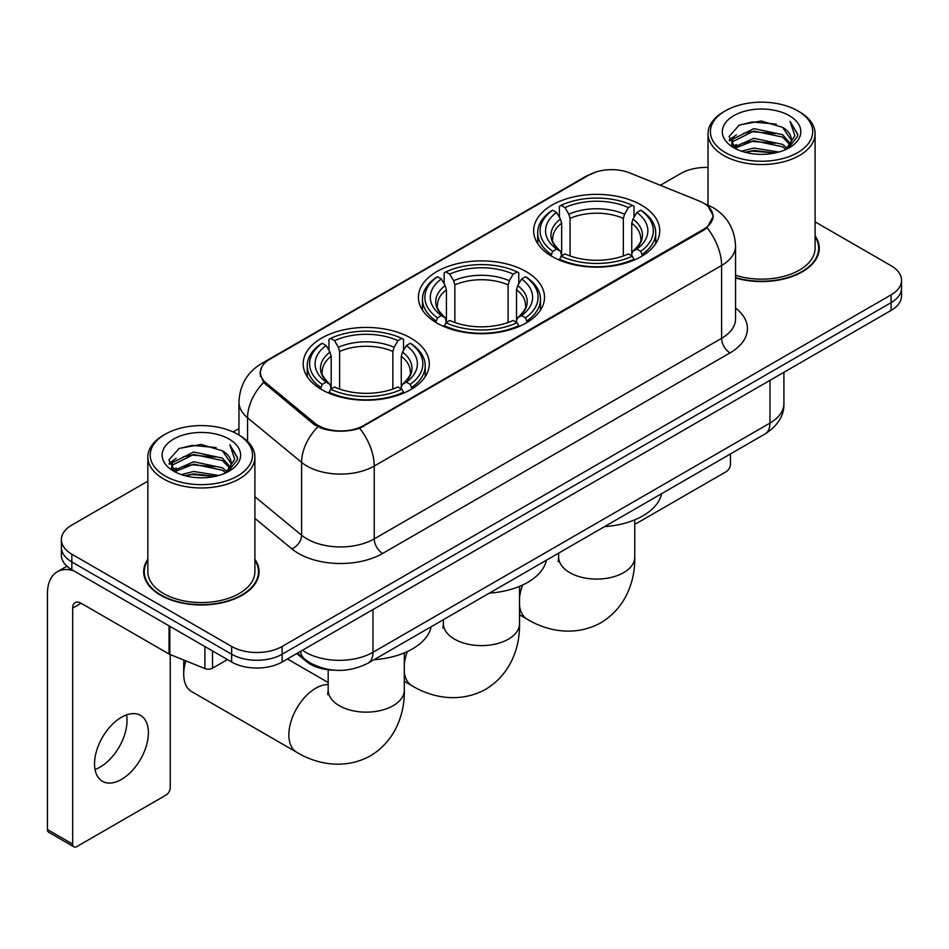 <?xml version="1.0" encoding="UTF-8"?>
<svg xmlns="http://www.w3.org/2000/svg" width="949" height="949" viewBox="0 0 949 949"><rect width="100%" height="100%" fill="white"/><g stroke="black" fill="none" stroke-linecap="round" stroke-linejoin="round"><path stroke-width="1.42" d="M526.054 271.556A63.049 36.394 0 0 0 457.347 263.668A63.049 36.394 0 0 0 418.426 297.298A63.049 36.394 0 0 0 436.896 323.04A63.049 36.394 0 0 0 505.592 330.928A63.049 36.394 0 0 0 544.512 297.298A63.049 36.394 0 0 0 526.054 271.556M410.81 338.093A63.049 36.394 0 0 0 342.114 330.193A63.049 36.394 0 0 0 303.194 363.823A63.049 36.394 0 0 0 321.652 389.565A63.049 36.394 0 0 0 390.359 397.453A63.049 36.394 0 0 0 429.28 363.823A63.049 36.394 0 0 0 410.81 338.093M641.287 205.031A63.049 36.394 0 0 0 572.579 197.143A63.049 36.394 0 0 0 533.658 230.761A63.049 36.394 0 0 0 552.128 256.503A63.049 36.394 0 0 0 620.836 264.391A63.049 36.394 0 0 0 659.745 230.761A63.049 36.394 0 0 0 641.287 205.031M703.529 203.086A32.112 18.541 0 0 0 699.235 201.01L629.982 173.015A32.112 18.541 0 0 0 588.843 175.09L269.801 359.291A32.112 18.541 0 0 0 260.394 372.399A32.112 18.541 0 0 0 266.195 383.04L314.688 423.029A32.112 18.541 0 0 0 363.716 425.496L703.529 229.314A32.112 18.541 0 0 0 712.936 216.194A32.112 18.541 0 0 0 703.529 203.086M334.392 670.196A35.682 20.605 180 0 1 306.313 661.429L296.764 653.541M147.842 559.246A57.687 33.31 0 0 0 143.679 571.678A57.687 33.31 0 0 0 160.583 595.225A57.687 33.31 0 0 0 223.454 602.449A57.687 33.31 0 0 0 259.065 571.678A57.687 33.31 0 0 0 254.901 559.246M144.284 574.667A57.687 33.31 0 0 0 144.082 575.557M708.334 206.633L713.351 216.004L707.064 227.76L703.944 230.026L359.683 428.319C346.943 432.163 334.214 432.163 321.486 428.319L314.273 424.678L263.62 382.494L259.967 373.242L261.616 367.334M147.842 481.167L71.839 525.058A35.682 20.605 0 0 0 61.388 539.625L61.388 555.165A35.682 20.605 0 0 0 71.839 569.732L231.651 661.999L231.651 654.229A35.682 20.605 0 0 0 282.126 654.229L891.099 302.636A35.682 20.605 0 0 0 901.55 288.069A35.682 20.605 0 0 1 891.099 302.636L282.126 654.229A35.682 20.605 0 0 1 231.651 654.229L71.839 561.962L231.651 654.229L231.651 646.459A35.682 20.605 0 0 0 282.126 646.459L891.099 294.866A35.682 20.605 0 0 0 901.55 280.299A35.682 20.605 0 0 0 891.099 265.732L815.096 221.852M61.388 547.395A35.682 20.605 0 0 0 71.839 561.962A35.682 20.605 0 0 1 61.388 547.395M735.546 277.974A57.687 33.31 0 0 0 819.26 248.247A57.687 33.31 0 0 0 815.096 235.827M708.037 167.463A35.682 20.605 0 0 0 680.813 173.465L660.338 185.28M238.958 428.568L233.098 431.949M61.388 539.625A35.682 20.605 0 0 0 71.839 554.192L231.651 646.459M258.674 575.557A57.687 33.31 0 0 0 258.472 574.667M818.868 252.137A57.687 33.31 0 0 0 818.667 251.248M231.651 661.999A35.682 20.605 0 0 0 282.126 661.999L891.099 310.406A35.682 20.605 0 0 0 901.55 295.839L901.55 280.299M634.774 523.646A5.943 3.428 120 0 0 637.076 523.113L726.234 471.641A5.943 3.428 120 0 0 730.445 464.358L730.445 453.942M725.392 152.587A51.151 29.526 0 0 0 797.729 152.587A51.151 29.526 0 0 0 797.729 110.819L799.414 111.792A53.524 30.902 0 0 1 815.096 133.643A53.524 30.902 0 0 1 782.047 162.196A53.524 30.902 0 0 1 723.719 155.494A53.524 30.902 0 0 1 708.037 133.643A53.524 30.902 0 0 1 723.719 111.792L725.392 110.819A51.151 29.526 0 0 0 725.392 152.587M735.546 275.257A53.524 30.902 0 0 0 815.096 248.247L815.096 133.643M735.546 277.594A57.094 32.966 0 0 0 818.667 248.247A57.094 32.966 0 0 0 815.096 236.775M741.525 151.188L753.874 148.02L778.892 152.03M745.06 152.267L753.874 150.452L775.238 152.943L752.201 151.116L745.309 152.326M733.862 147.19L753.874 138.317L782.593 144.378L787.219 148.21M735.06 148.234L753.874 140.737L782.593 146.798L785.938 149.361M732.177 145.565L731.821 143.18L732.842 139.123L753.874 128.601L782.593 134.663L790.458 143.584M731.916 144.39L732.842 141.555L753.874 131.033L782.593 137.095L789.888 144.746M785.63 149.61A29.739 17.165 0 0 0 791.3 139.515A29.739 17.165 0 0 0 782.593 127.38L791.288 140.108M789.319 115.671A39.253 22.669 0 0 0 733.897 115.624A39.253 22.669 0 0 0 733.636 147.629A39.253 22.669 0 0 0 733.802 147.724A39.253 22.669 0 0 0 789.497 147.629A39.253 22.669 0 0 0 789.319 115.671M782.593 127.38L761.228 120.998L739.271 125.043L729.093 136.537L735.843 148.803M788.061 148.424L797.551 136.383L797.741 134.224L790.019 121.33L794.882 135.778L785.938 149.468M799.414 111.792L797.729 110.819A51.151 29.526 0 0 0 725.392 110.819M790.019 121.33L797.729 134.722M738.761 125.292L752.201 121.97L776.294 124.129M729.473 140.915L733.862 137.475M743.53 133.37L752.201 131.686L775.44 133.595M743.53 143.085L752.201 141.401L775.44 143.311M729.223 139.966L736.424 134.841M733.055 146.49L736.424 144.556M550.989 255.827L552.686 251.331A56.62 32.693 0 0 1 552.686 210.203L556.577 212.457A51.151 29.526 0 0 0 556.577 249.077L560.42 251.26L561.666 255.85M561.666 253.976L561.666 223.229L560.42 219.077L556.577 212.457M559.4 217.321L559.4 206.313L561.096 205.352A56.62 32.693 0 0 1 632.319 205.352L628.416 207.594A51.151 29.526 0 0 0 564.987 207.594L568.831 214.225L570.076 218.377L570.076 255.981M623.339 255.981L623.339 218.377L624.572 214.225L628.416 207.594M604.572 526.612A65.422 37.77 0 0 0 661.655 493.658M559.4 259.101A59.004 34.069 0 0 0 634.003 259.101L632.319 256.183A56.62 32.693 0 0 1 561.096 256.183L559.4 260.109M634.003 260.109L634.003 259.101M552.686 210.203L550.989 211.176A59.004 34.069 0 0 0 537.703 232.707A59.004 34.069 0 0 0 550.989 254.249M632.319 205.352L634.003 206.313L634.003 217.321M561.096 256.183L564.987 253.929A51.151 29.526 0 0 0 628.416 253.929L632.319 256.183M556.577 249.077L552.686 251.331M564.987 207.594L561.096 205.352M560.42 219.077A45.754 26.418 0 0 0 560.42 251.26L560.634 251.402C554.133 245.115 551.488 240.856 552.698 238.602A44.01 25.409 0 0 1 561.666 223.229M642.414 254.249A59.004 34.069 0 0 0 655.7 232.707A59.004 34.069 0 0 0 642.414 211.176L640.729 210.203A56.62 32.693 0 0 1 640.729 251.331L642.414 255.827M640.729 251.331L636.838 249.077A51.151 29.526 0 0 0 636.838 212.457L640.729 210.203M636.838 212.457L632.983 219.077L631.749 223.229L631.749 253.976L632.983 251.26L636.838 249.077M631.749 223.229A44.01 25.409 0 0 1 640.717 238.602C641.915 240.868 639.27 245.139 632.769 251.402L632.983 251.26A45.754 26.418 0 0 0 632.983 219.077M631.749 255.85L631.749 253.976M435.757 322.363L437.453 317.856A56.62 32.693 0 0 1 437.453 276.74L441.344 278.982A51.151 29.526 0 0 0 441.344 315.614L445.188 317.796L446.433 322.387M446.433 320.513L446.433 289.765L445.188 285.613L441.344 278.982M444.168 283.858L444.168 272.849L445.864 271.877A56.62 32.693 0 0 1 517.086 271.877L513.184 274.131A51.151 29.526 0 0 0 449.755 274.131L453.598 280.75L454.844 284.902L454.844 322.506M508.106 322.506L508.106 284.902L509.34 280.75L513.184 274.131M489.328 593.149A65.422 37.77 0 0 0 546.422 560.195M444.168 325.626A59.004 34.069 0 0 0 518.771 325.626L517.086 322.707A56.62 32.693 0 0 1 445.864 322.707L444.168 326.646M518.771 326.646L518.771 325.626M437.453 276.74L435.757 277.701A59.004 34.069 0 0 0 422.471 299.243A59.004 34.069 0 0 0 435.757 320.774M517.086 271.877L518.771 272.849L518.771 283.858M445.864 322.707L449.755 320.465A51.151 29.526 0 0 0 513.184 320.465L517.086 322.707M441.344 315.614L437.453 317.856M449.755 274.131L445.864 271.877M445.188 285.613A45.754 26.418 0 0 0 445.188 317.796L445.401 317.939C438.901 311.652 436.255 307.381 437.453 305.139A44.01 25.409 0 0 1 446.433 289.765M527.181 320.774A59.004 34.069 0 0 0 540.467 299.243A59.004 34.069 0 0 0 527.181 277.701L525.497 276.74A56.62 32.693 0 0 1 525.497 317.856L527.181 322.363M525.497 317.856L521.594 315.614A51.151 29.526 0 0 0 521.594 278.982L525.497 276.74M521.594 278.982L517.751 285.613L516.517 289.765L516.517 320.513L517.751 317.796L521.594 315.614M516.517 289.765A44.01 25.409 0 0 1 525.485 305.139C526.683 307.393 524.038 311.663 517.537 317.939L517.751 317.796A45.754 26.418 0 0 0 517.751 285.613M516.517 322.387L516.517 320.513M185.826 660.86A38.067 21.981 120 0 0 183.715 674.146L183.715 664.43A26.169 15.113 -60 0 1 184.059 660.148M183.715 674.146A38.067 21.981 120 0 0 191.591 691.572L296.74 752.272A38.067 21.981 -60 0 1 290.904 721.762A38.067 21.981 -60 0 1 315.768 688.227A38.067 21.981 -60 0 1 328.176 684.561M320.525 388.888L322.209 384.381A56.62 32.693 0 0 1 322.209 343.265L326.112 345.519A51.151 29.526 0 0 0 326.112 382.139L329.955 384.321L331.189 388.912M331.189 387.038L331.189 356.29L329.955 352.138L326.112 345.519M328.935 350.383L328.935 339.374L330.632 338.413A56.62 32.693 0 0 1 401.842 338.413L397.951 340.655A51.151 29.526 0 0 0 334.522 340.655L338.366 347.287L339.612 351.438L339.612 389.043M392.862 389.043L392.862 351.438L394.108 347.287L397.951 340.655M374.096 659.674A65.422 37.77 0 0 0 431.19 626.72M328.935 392.162A59.004 34.069 0 0 0 403.539 392.162L401.842 389.244A56.62 32.693 0 0 1 330.632 389.244L328.935 393.171M403.539 393.171L403.539 392.162M322.209 343.265L320.525 344.238A59.004 34.069 0 0 0 307.239 365.768A59.004 34.069 0 0 0 320.525 387.299M401.842 338.413L403.539 339.374L403.539 350.383M330.632 389.244L334.522 386.99A51.151 29.526 0 0 0 397.951 386.99L401.842 389.244M326.112 382.139L322.209 384.381M334.522 340.655L330.632 338.413M329.955 352.138A45.754 26.418 0 0 0 329.955 384.321L330.169 384.464C323.668 378.177 321.023 373.918 322.221 371.664A44.01 25.409 0 0 1 331.189 356.29M411.949 387.299A59.004 34.069 0 0 0 425.235 365.768A59.004 34.069 0 0 0 411.949 344.238L410.253 343.265A56.62 32.693 0 0 1 410.253 384.381L411.949 388.888M410.253 384.381L406.362 382.139A51.151 29.526 0 0 0 406.362 345.519L410.253 343.265M406.362 345.519L402.518 352.138L401.273 356.29L401.273 387.038L402.518 384.321L406.362 382.139M401.273 356.29A44.01 25.409 0 0 1 410.253 371.664C411.451 373.93 408.794 378.188 402.305 384.464L402.518 384.321A45.754 26.418 0 0 0 402.518 352.138M401.273 388.912L401.273 387.038M126.549 714.894A38.067 21.981 -60 0 1 100.12 767.1A38.067 21.981 -60 0 1 95.042 769.473M121.472 779.426A38.067 21.981 120 0 0 146.336 745.878A38.067 21.981 120 0 0 140.499 715.38A38.067 21.981 120 0 0 121.472 717.266A38.067 21.981 120 0 0 96.596 750.801A38.067 21.981 120 0 0 102.433 781.312A38.067 21.981 120 0 0 121.472 779.426M212.517 650.955L212.517 668.191L227.452 659.567M73.619 570.752A47.58 27.474 -120 0 0 57.308 571.749A47.58 27.474 -120 0 0 47.45 593.528L47.45 829.545L72.682 844.112L72.682 608.095A11.898 6.868 60 0 1 75.149 602.651A11.898 6.868 60 0 1 81.092 603.244L169.041 654.015L169.041 625.854M72.682 844.112A5.943 3.428 120 0 0 73.915 846.828L48.684 832.261A5.943 3.428 -60 0 1 47.45 829.545M73.915 846.828A5.943 3.428 120 0 0 76.893 846.532L166.051 795.06A5.943 3.428 120 0 0 170.251 787.777L170.251 654.573M212.517 668.191A5.943 3.428 180 0 1 204.901 668.571L169.835 654.395A5.943 3.428 180 0 1 169.041 654.015M165.209 476.007A51.151 29.526 0 0 0 237.547 476.007A51.151 29.526 0 0 0 237.547 434.239L239.231 435.211A53.524 30.902 0 0 1 254.901 457.062A53.524 30.902 0 0 1 221.864 485.615A53.524 30.902 0 0 1 163.525 478.913A53.524 30.902 0 0 1 147.842 457.062A53.524 30.902 0 0 1 163.525 435.211L165.209 434.239A51.151 29.526 0 0 0 165.209 476.007M147.842 457.062L147.842 571.678A53.524 30.902 0 0 0 163.525 593.528A53.524 30.902 0 0 0 221.864 600.219A53.524 30.902 0 0 0 254.901 571.678L254.901 457.062M147.842 560.207A57.094 32.966 0 0 0 144.284 571.678A57.094 32.966 0 0 0 160.998 594.987A57.094 32.966 0 0 0 223.229 602.129A57.094 32.966 0 0 0 258.472 571.678A57.094 32.966 0 0 0 254.901 560.207M181.342 474.607L193.679 471.451L218.709 475.461M184.865 475.686L193.679 473.871L215.043 476.362M173.643 470.645L193.679 461.736L222.398 467.798L227.025 471.629M174.865 471.653L193.679 464.168L222.398 470.229L225.743 472.78M171.994 468.996L171.639 466.6L172.647 462.543L193.679 452.021L222.398 458.082L230.263 467.003M171.733 467.81L172.647 464.974L193.679 454.452L222.398 460.514L229.705 468.165M225.447 473.029A29.739 17.165 0 0 0 231.117 462.946A29.739 17.165 0 0 0 222.398 450.799L231.093 463.527M229.136 439.102A39.253 22.669 0 0 0 173.703 439.043A39.253 22.669 0 0 0 173.453 471.048A39.253 22.669 0 0 0 173.62 471.143A39.253 22.669 0 0 0 229.302 471.048A39.253 22.669 0 0 0 229.136 439.102M222.398 450.799L201.034 444.429L179.076 448.462L168.898 459.968L175.648 472.222M227.879 471.843L237.357 459.802L237.547 457.655L229.836 444.761L234.7 459.209L225.755 472.887M239.231 435.211L237.547 434.239A51.151 29.526 0 0 0 165.209 434.239M229.836 444.761L237.547 458.142M178.566 448.711L192.018 445.401L216.099 447.56M169.29 464.346L173.679 460.894M183.335 456.789L192.018 455.105L215.245 457.015M183.335 466.505L192.018 464.82L215.245 466.73M185.114 475.746L192.018 474.536L215.02 476.374M169.041 463.385L176.241 458.272M172.86 469.921L176.241 467.976M266.195 383.04L266.195 385.033M314.688 423.029L314.688 425.01M363.716 425.496L363.716 426.457M703.529 229.314L703.529 230.263M306.313 660.362L306.313 661.429M735.546 308.022A59.479 34.342 180 0 1 730.018 352.898L382.637 553.457A11.898 6.868 60 0 1 374.226 538.89L721.608 338.33A47.58 27.474 0 0 0 735.546 318.911L735.546 246.064A47.58 27.474 180 0 1 721.608 265.483A41.637 24.033 -120 0 0 707.064 227.76M382.637 553.457A59.479 34.342 180 0 1 298.52 553.457A59.479 34.342 180 0 1 291.865 548.878L254.901 518.403M317.82 426.884A41.637 27.841 129.5 0 0 301.604 462.377L301.604 535.224A47.58 27.474 0 0 0 306.942 538.89A47.58 27.474 0 0 0 374.226 538.89L374.226 466.054A47.58 27.474 180 0 1 306.942 466.054A47.58 27.474 180 0 1 301.604 462.377L247.57 417.821A47.58 27.474 180 0 1 238.958 402.068L238.958 435.057M735.546 246.064C734.74 228.958 727.219 216.123 712.984 207.582L706.981 204.652A41.637 19.502 112 0 0 705.214 204.13M359.683 428.319A41.637 24.033 60 0 1 374.226 466.054L721.608 265.483L721.608 338.33A11.898 6.868 60 0 0 730.018 352.898M266.005 361.925A41.637 24.033 -120 0 0 261.521 363.586C247.286 372.127 239.765 384.962 238.958 402.068M261.521 363.586L585.77 176.384A41.637 24.033 60 0 1 588.926 175.043M263.62 382.494A41.637 27.841 129.5 0 0 247.57 417.821L247.57 441.451M282.126 646.459L282.126 661.999M891.099 294.866L891.099 310.406M71.839 554.192L71.839 569.732M254.901 496.718L301.604 535.224A11.898 7.96 -50.5 0 1 291.865 548.878M302.482 650.243A47.58 27.474 0 0 0 305.673 652.283A47.58 27.474 0 0 0 372.969 652.283L769.971 423.076A47.58 27.474 0 0 0 783.91 403.645C784.265 415.46 777.966 425.555 765.048 433.966L368.034 663.173A23.796 13.737 60 0 0 372.969 652.283L372.969 609.555M769.971 380.335L769.971 423.076A23.796 13.737 60 0 1 765.048 433.966M300.548 651.358A23.796 15.908 129.5 0 0 304.7 659.092L297.476 653.137M634.774 519.838L634.774 557.11A38.067 21.981 180 0 1 623.623 572.65A38.067 21.981 180 0 1 569.791 572.65A38.067 21.981 180 0 1 558.641 557.11L558.142 561.594M634.774 557.11C635.284 579.115 626.921 607.052 600.954 622.746C574.394 637.384 546.007 630.658 527.205 619.211A38.067 21.981 -60 0 1 519.53 605.581M519.53 597.751A38.067 21.981 -60 0 1 522.602 585.023M623.339 218.377A44.01 25.409 0 0 0 570.076 218.377M624.572 214.225A45.754 26.418 0 0 0 568.831 214.225M519.53 586.375L519.53 623.635A38.067 21.981 180 0 1 508.391 639.175A38.067 21.981 180 0 1 454.559 639.175A38.067 21.981 180 0 1 443.408 623.635L442.91 628.131M519.53 623.635C520.052 645.64 511.689 673.588 485.722 689.271C459.162 703.909 430.775 697.183 411.973 685.736A38.067 21.981 -60 0 1 404.298 672.106M404.298 664.276A38.067 21.981 -60 0 1 407.37 651.548M508.106 284.902A44.01 25.409 0 0 0 454.844 284.902M509.34 280.75A45.754 26.418 0 0 0 453.598 280.75M404.298 652.9L404.298 690.172A38.067 21.981 180 0 1 393.147 705.7A38.067 21.981 180 0 1 339.315 705.7A38.067 21.981 180 0 1 328.176 690.172L327.678 694.656M392.862 351.438A44.01 25.409 0 0 0 339.612 351.438M394.108 347.287A45.754 26.418 0 0 0 338.366 347.287M72.682 608.095L81.092 603.244M169.835 626.304L169.835 654.395M204.901 668.571L204.901 646.554M260.394 372.399L260.394 376.338M712.936 216.194L712.936 219.029M585.77 176.384L596.648 171.769M706.981 204.652L704.395 203.608M368.034 663.173C348.888 672.794 329.742 672.794 310.608 663.173L304.7 659.092M783.91 403.645L783.91 372.293M818.667 253.015L818.667 248.247M731.821 145.15L731.821 143.18M708.037 205.091L708.037 133.643M527.205 619.211L519.53 614.786M537.703 243.596L537.703 232.707M655.7 243.596L655.7 232.707M558.641 553.137L558.641 557.11M411.973 685.736L404.298 681.311M422.471 310.121L422.471 299.243M540.467 310.121L540.467 299.243M443.408 619.661L443.408 623.635M404.298 690.172C404.808 712.165 396.457 740.113 370.49 755.807C343.929 770.446 315.543 763.72 296.74 752.272M307.239 376.658L307.239 365.768M425.235 376.658L425.235 365.768M328.176 682.509L287.381 658.962M328.176 669.769L328.176 690.172M57.308 571.749L66.928 566.185M258.472 576.446L258.472 571.678M171.639 468.569L171.639 466.6M144.284 576.446L144.284 571.678"/></g></svg>
